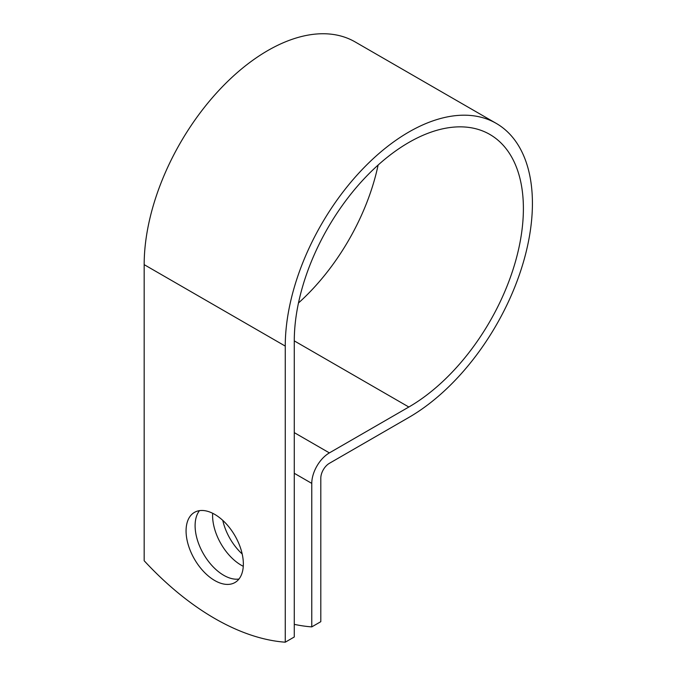 <?xml version="1.0" encoding="UTF-8"?>
<svg xmlns="http://www.w3.org/2000/svg" width="676" height="676" viewBox="0 0 676 676"><rect width="100%" height="100%" fill="white"/><g stroke="black" fill="none" stroke-linecap="round" stroke-linejoin="round"><path stroke-width="1.01" d="M214.714 514.377A40.501 23.381 -120 0 0 194.46 512.374A40.501 23.381 -120 0 0 188.249 544.822A40.501 23.381 -120 0 0 214.714 580.515A40.501 23.381 -120 0 0 234.961 582.526A40.501 23.381 -120 0 0 241.171 550.07A40.501 23.381 -120 0 0 214.714 514.377M199.488 510.65A40.501 23.381 -120 0 0 198.676 543.766A40.501 23.381 -120 0 0 223.739 575.301A40.501 23.381 -120 0 0 238.966 579.036M242.185 553.99A40.501 23.381 60 0 1 222.784 520.385M243.275 566.302A40.501 23.381 60 0 1 241.231 565.204A40.501 23.381 60 0 1 212.67 513.278M294.28 624.354A249.393 143.988 -120 0 0 311.771 626.889L311.771 483.391A24.902 14.373 -60 0 1 329.381 452.895L408.836 407.02A162.012 93.533 120 0 0 514.673 264.257A162.012 93.533 120 0 0 489.838 134.439A162.012 93.533 120 0 0 364.998 177.839A162.012 93.533 120 0 0 294.28 340.881L294.28 636.986L285.255 642.2A249.393 143.988 60 0 1 144.174 560.75L144.174 264.646A174.78 100.91 120 0 1 220.46 88.75A174.78 100.91 120 0 1 355.145 41.929L496.226 123.378A174.78 100.91 120 0 0 361.542 170.208A174.78 100.91 120 0 0 285.255 346.095L285.255 642.2M311.771 626.889L320.804 621.675L320.804 478.177A12.134 7.005 -60 0 1 329.381 463.322L408.836 417.447A174.78 100.91 120 0 0 523.013 263.429A174.78 100.91 120 0 0 496.226 123.378M298.479 302.992A162.012 93.533 120 0 0 378.121 165.045M311.771 483.391L294.28 473.293M285.255 346.095L144.174 264.646M408.836 407.02L294.28 340.881M329.381 452.895L294.28 432.632"/></g></svg>
